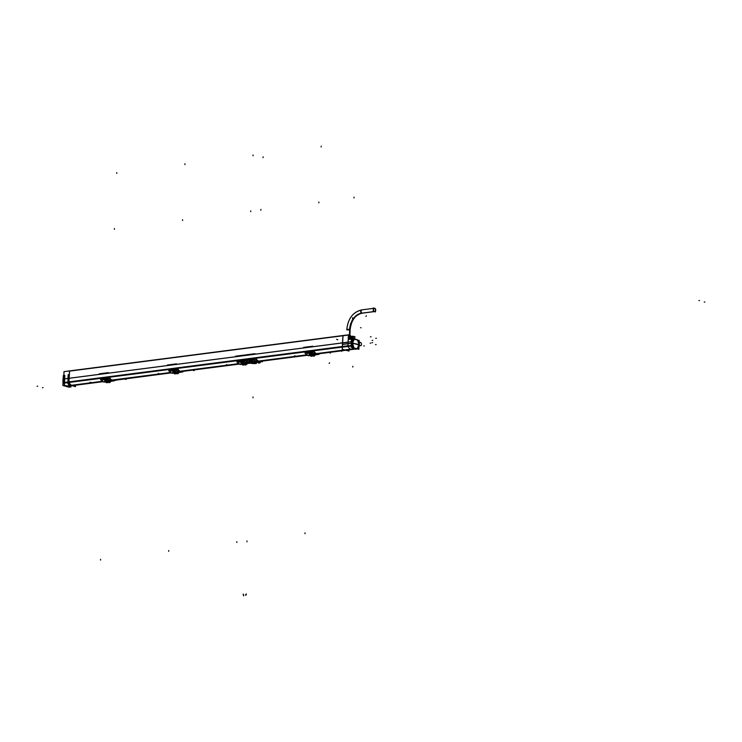 <?xml version="1.0" encoding="UTF-8"?>
<svg xmlns="http://www.w3.org/2000/svg" width="742" height="742" viewBox="0 0 742 742"><rect width="100%" height="100%" fill="white"/><g stroke="black" fill="none" stroke-linecap="round" stroke-linejoin="round"><path stroke-width="1.11" d="M69.47 371.13L69.015 381.88A0.835 0.538 -97.4 0 0 69.117 382.436A0.835 0.538 -97.4 0 1 69.015 381.88L69.47 371.13L342.804 335.764L69.47 371.13M71.584 385.274A6.149 3.951 -97.4 0 1 69.117 382.436A6.149 3.951 -97.4 0 0 71.584 385.274L102.21 381.323L71.603 385.284M72.642 385.571L71.686 385.302L72.642 385.571M67.717 386.202L67.151 386.276A6.149 3.951 -97.4 0 0 67.735 386.276L73.208 385.562A6.149 3.951 -97.4 0 1 72.725 385.58M342.934 335.746L342.785 339.289L342.934 335.746M259.19 361.428L307.169 355.223L259.44 361.41A4.155 0.825 2.4 0 0 259.19 361.335L258.652 361.187A4.155 0.825 -177.6 0 0 258.457 361.141A4.155 0.825 -177.6 0 1 258.652 361.187L258.606 361.836L259.162 361.985L259.199 361.326M341.172 350.836L317.455 353.906L341.172 350.836M343.435 350.53L340.495 350.706M343.463 350.586L342.674 350.697M102.776 381.685L67.745 386.202L64.406 385.321L64.823 375.341M113.016 380.525L170.92 372.874M181.224 371.538L239.063 364.062L179.954 371.232M248.282 362.421L246.548 361.632M180.139 371.241L238.479 363.682M170.354 372.503L112.005 380.052M344.39 349.983L340.188 350.53L344.39 349.983M340.624 350.743L340.161 350.428M340.17 350.53L316.417 353.609L340.17 350.53M306.622 354.871L258.494 361.094M249.108 360.148L252.855 359.045L254.747 359.425L252.855 359.045L252.837 359.666L252.855 359.045L250.332 359.369L249.108 360.148M258.782 361.456C260.47 361.688 260.59 361.855 259.153 361.957L252.827 359.833L250.304 360.167L248.82 361.669M248.941 362.226L250.342 363.098L252.197 363.005L251.084 363.153M256.927 360.464L258.281 361.094L256.927 360.464M260.229 361.178L260.015 361.985M259.895 362.013L257.919 362.263L254.998 361.437L257.91 362.263M252.067 361.002L251.714 362.773L252.067 361.002M250.861 361.484A3.654 0.723 2.4 0 1 252.697 360.937L252.67 360.937M259.477 361.419A4.155 0.825 -177.6 0 0 259.44 361.41L307.188 355.233L259.459 361.419A4.155 0.825 -177.6 0 0 259.44 361.41A4.155 0.825 2.4 0 0 259.19 361.335L258.615 361.725M308.422 352.07L307.197 352.71L312.493 352.023L310.944 351.745M316.574 354.259L316.602 354.175A6.928 4.452 -97.4 0 0 317.159 354.324L317.149 353.888A6.483 4.164 82.6 0 1 316.63 353.748L316.593 354.194A6.947 4.461 82.6 0 0 317.159 354.342C318.606 354.305 318.494 354.157 316.815 353.906C318.494 354.157 318.606 354.305 317.149 354.333A6.938 4.461 -97.4 0 1 316.611 354.184L314.914 353.081L317.075 353.841M318.179 353.813L317.789 354.518L315.767 354.778C314.014 356.077 313.096 356.438 313.022 355.882L312.484 355.678L313.486 355.9L315.471 354.203M310.87 352.608L316.5 354.324A7.058 4.535 -97.4 0 0 317.057 354.472L316.788 353.99L317.057 354.472A7.058 4.535 -97.4 0 1 316.5 354.324L310.926 352.385L311.575 353.554L308.718 353.377L309.395 354.036L308.487 353.294L310.74 353.007L311.612 353.748L311.352 353.025L311.612 353.748L311.352 353.025L311.575 353.554L308.718 353.377M309.757 355.557L308.412 355.585A7.058 4.535 82.6 0 1 307.856 355.437C306.511 354.407 306.641 353.507 308.255 352.738C306.641 353.507 306.511 354.407 307.856 355.437A7.058 4.535 82.6 0 0 308.412 355.585L309.154 355.641A7.058 4.535 -97.4 0 1 304.999 352.988L313.996 351.829A7.058 4.535 -97.4 0 0 318.142 354.472A7.058 4.535 -97.4 0 0 319.876 353.646M311.343 354.222L318.142 354.472M310.75 354.314L309.794 355.316L311.278 354.231M311.9 351.782L310.815 351.773L310.666 352.84L308.422 353.136L308.329 352.107L310.824 352.237L310.898 351.717L308.375 352.042L308.487 353.294L310.74 353.007L308.422 353.285A6.641 4.266 82.6 0 0 309.266 353.832L311.621 353.544M316.611 354.184L317.149 354.333A6.938 4.461 -97.4 0 1 316.611 354.184L316.611 354.184M311.009 352.181L311.547 353.526L308.737 353.424M310.685 352.617L311.575 353.554L308.839 353.554M308.403 353.266L310.777 352.988A6.641 4.266 82.6 0 0 311.612 353.526M310.824 352.292L311.547 353.526L309.331 353.841M312.521 355.863L311.538 355.474L312.642 355.78M311.519 354.574L312.725 355.77L311.371 354.249L310.852 354.416L311.25 355.14L310.805 354.286L311.371 354.249L312.725 355.77L311.51 354.602A1.66 1.067 -97.4 0 1 311.399 354.324M309.479 354.899L311.334 356.179L312.141 355.835L310.87 356.16M311.371 354.249L312.697 355.761L311.39 354.259L315.118 354.62L312.901 355.845L311.25 355.399L311.278 354.184M343.082 350.372L342.516 350.261L343.082 350.372M252.178 360.974L252.688 361.206L251.473 362.588L253.161 363.209L251.019 361.938M255.851 363.2L257.919 362.263L254.246 361.437M252.688 362.921L254.617 362.513L256.324 362.968L254.988 363.45L256.259 363.051M254.96 363.459A3.506 2.087 83.8 0 1 254.432 363.404A3.506 2.254 82.6 0 0 255.016 363.45A3.506 2.254 82.6 0 1 254.432 363.404A3.506 2.254 -97.4 0 1 253.245 362.541A1.66 1.067 -97.4 0 1 252.373 361.215L251.946 362.847M248.579 362.755C250.397 362.977 250.527 363.107 248.969 363.163C250.462 363.116 250.36 362.977 248.681 362.717C250.36 362.977 250.462 363.116 249.006 363.153L248.496 362.588L249.006 363.153A6.938 4.461 -97.4 0 1 248.468 363.005L247.791 362.745L248.487 362.569A6.483 4.164 82.6 0 0 249.015 362.708L249.024 363.163A6.928 4.452 -97.4 0 1 248.459 362.996L248.468 363.005A6.947 4.461 82.6 0 0 249.024 363.163L248.96 362.615M248.125 362.495L246.78 361.892L248.106 362.495M240.287 360.89L239.063 361.521L244.359 360.835L242.81 360.566M242.866 361.002L243.116 361.92L242.782 361.215L248.366 363.135A7.058 4.535 -97.4 0 0 248.913 363.283L248.653 362.81L248.913 363.283A7.058 4.535 -97.4 0 1 248.366 363.135L242.782 361.206L243.404 362.337L240.575 362.189L241.187 362.652L240.343 362.115L242.606 361.818L243.441 362.365L241.187 362.652L243.441 362.365L243.209 361.846L243.469 362.569L243.209 361.846L243.469 362.569L243.209 361.846L243.441 362.365L241.159 362.634L243.487 362.365L241.15 362.671L240.343 362.115L242.606 361.818L243.404 362.337L241.159 362.634L243.487 362.356M242.727 361.419L240.232 361.938L243.116 361.92L242.782 361.215L242.949 362.077M250.035 363.051L247.624 363.599C245.899 364.897 244.962 365.259 244.832 364.684L247.327 363.014M240.269 364.405L241.623 364.378L240.269 364.405A7.058 4.535 82.6 0 1 239.722 364.257A7.058 4.535 82.6 0 0 240.269 364.405M240.12 361.549C238.507 362.328 238.368 363.228 239.722 364.257C238.368 363.228 238.507 362.328 240.12 361.549M246.047 363.793L246.01 365.008L244.341 364.489L243.2 363.033L250.008 363.292A7.058 4.535 -97.4 0 1 245.852 360.649L236.865 361.808A7.058 4.535 -97.4 0 0 241.02 364.452L241.623 364.378M243.385 363.422A1.66 1.067 -97.4 0 1 243.265 363.144L242.717 363.228L243.116 363.96L242.671 363.107L243.144 363.042L241.651 364.127L242.727 363.144M240.167 361.437L240.195 360.927L242.717 360.593L242.69 361.057L242.755 360.529L240.232 360.853L240.278 361.938L240.232 360.909L238.998 361.53M180.89 371.965L180.881 371.519A6.483 4.164 82.6 0 1 180.352 371.38L180.325 371.825A6.947 4.461 82.6 0 0 180.881 371.974C182.328 371.937 182.217 371.788 180.547 371.538C182.217 371.788 182.328 371.937 180.872 371.965L181.883 371.519L180.835 371.473M180.872 371.547L180.872 371.965A6.938 4.461 -97.4 0 1 180.334 371.816L180.325 371.807A6.928 4.452 -97.4 0 0 180.881 371.965A6.938 4.461 -97.4 0 1 180.334 371.816L179.657 371.566L180.408 371.315M172.144 369.702L170.929 370.341L174.574 369.414L176.225 369.655L174.574 369.414L174.509 369.952M174.732 369.813L174.982 370.75L174.648 370.026L180.232 371.955A7.058 4.535 -97.4 0 0 180.779 372.104L180.519 371.621L180.779 372.104A7.058 4.535 -97.4 0 1 180.232 371.955L174.648 370.026L175.335 371.38L175.075 370.657L175.307 371.185L173.044 371.454L172.209 370.926L174.463 370.638L175.307 371.185L172.441 371.009L173.118 371.668L175.307 371.148L172.107 370.972M174.593 370.249L175.075 370.657L174.546 369.924L174.389 370.471M181.911 371.445L181.512 372.15L179.49 372.41C177.755 373.718 176.828 374.079 176.698 373.495L179.193 371.835M172.135 373.217L173.489 373.189L172.135 373.217A7.058 4.535 82.6 0 1 171.588 373.068A7.058 4.535 82.6 0 0 172.135 373.217M171.977 370.369C170.363 371.139 170.233 372.039 171.588 373.068C170.233 372.039 170.363 371.139 171.977 370.369M174.518 371.918L175.001 371.853L174.973 373.031L177.208 373.532L175.233 372.234A1.66 1.067 -97.4 0 1 175.121 371.955L176.429 373.402L175.112 371.89L181.873 372.104A7.058 4.535 -97.4 0 1 177.718 369.46L168.731 370.629A7.058 4.535 -97.4 0 0 172.877 373.272L173.489 373.189M174.472 371.946L173.517 372.948L174.583 371.965M174.528 369.433L172.005 369.739L171.959 370.796L174.583 370.453L174.62 369.349L172.098 369.674L172.144 370.759L172.051 369.739L176.383 369.637M112.172 380.711L112.2 380.637A6.938 4.461 -97.4 0 0 112.738 380.785A6.928 4.452 -97.4 0 1 112.181 380.627L112.218 380.201A6.483 4.164 82.6 0 0 112.738 380.34L112.747 380.776A6.938 4.461 -97.4 0 1 112.2 380.637A6.947 4.461 82.6 0 0 112.747 380.794C114.194 380.748 114.082 380.609 112.404 380.349C114.082 380.609 114.194 380.748 112.738 380.785L113.749 380.331L112.663 380.284M104.01 378.522L102.786 379.153L108.082 378.466L106.533 378.197M110.502 379.524L111.829 380.127L110.502 379.524M112.2 380.637L111.513 380.377L112.2 380.637M106.496 379.06L112.088 380.767A7.058 4.535 -97.4 0 0 112.636 380.915L112.376 380.442L112.636 380.915A7.058 4.535 -97.4 0 1 112.088 380.767L106.505 378.837L107.136 379.978L104.307 379.821L104.984 380.488L107.219 379.997L104.325 379.876M106.588 378.633L106.254 379.292L106.412 378.745L107.163 379.997L104.427 380.006L106.329 379.45L107.136 379.978L104.307 379.821M106.449 379.06L107.163 379.997L104.919 380.294L104.075 379.737M113.767 380.256L113.378 380.971L111.356 381.23C109.621 382.529 108.694 382.891 108.555 382.315L111.059 380.646M103.991 382.037L105.355 382.009L103.991 382.037A7.058 4.535 82.6 0 1 103.444 381.889A7.058 4.535 82.6 0 0 103.991 382.037M103.843 379.181C102.229 379.96 102.099 380.859 103.444 381.889C102.099 380.859 102.229 379.96 103.843 379.181M106.338 380.757L105.383 381.759L106.959 380.702L113.73 380.924A7.058 4.535 -97.4 0 1 109.575 378.281L100.587 379.44A7.058 4.535 -97.4 0 0 104.743 382.084L105.355 382.009M104.427 380.006L104.01 379.57L106.264 379.283L104.01 379.579L103.917 378.559L106.44 378.225L106.412 378.689L106.477 378.16L103.963 378.485L104.075 379.746L106.329 379.45L104.01 379.737A6.641 4.266 82.6 0 0 104.854 380.275L107.21 379.997A6.641 4.266 82.6 0 1 106.356 379.431L106.672 379.709M106.366 379.283L103.963 379.57L106.31 379.273M106.394 380.739L106.839 381.592L106.394 380.739L106.867 380.683M107.108 381.054A1.66 1.067 -97.4 0 1 106.987 380.776L108.072 382.121L109.742 382.64L109.77 381.425M110.864 380.59L109.074 382.353L106.959 380.692L108.286 382.213L106.978 380.711L110.706 381.073L108.49 382.297L106.829 381.842L106.867 380.637M174.444 370.471L175.26 371.148L172.209 370.926L174.398 370.462L175.27 371.158L172.441 371.009M176.819 373.421L175.26 373.105L176.364 373.411L174.602 373.792L172.738 372.28M174.565 371.965L174.982 372.772L175.001 371.863L178.841 372.252L176.633 373.476M240.343 362.115L242.541 361.651L240.287 361.716L240.714 362.374M244.387 364.684L243.404 364.294L244.508 364.591L243.2 364.999L244.508 364.591M243.265 363.153L244.591 364.591L243.144 363.098M345.188 349.918L346.143 350.178L345.188 349.918M347.952 345.855L351.272 345.429L351.365 344.13L352.357 343.444L351.365 344.13L352.144 347.275L351.309 345.429L347.952 345.855L351.485 345.392A0.835 0.538 82.6 0 0 351.597 345.957L342.452 347.145M342.572 344.362L352.376 343.101L342.572 344.362M352.524 348.128L353.915 347.859L352.515 342.887L351.096 343.518M352.682 343.963L353.693 347.432L352.682 343.963M353.377 348.508L355.993 349.25L357.162 348.777L353.878 347.868L352.719 348.35M353.823 348.759L353.851 347.979L353.804 348.749M345.095 349.899L353.813 348.768L345.095 349.89M354.249 347.998L357.078 348.768L354.249 347.998M357.208 348.721L358.98 344.844L352.71 343.138L358.98 344.585L357.542 340.059L354.277 339.168L357.542 340.059L358.98 344.585L357.208 348.721M354.194 339.15L352.747 342.322L354.194 339.15M357.171 339.808L354.342 339.038L357.171 339.808M351.996 338.417L351.569 339.085L352.135 338.435L353.906 338.918L352.088 338.426M351.569 339.085L351.439 342.331L352.385 342.758L351.439 342.331L351.569 339.085M349.649 336.543L350.465 336.441L350.029 338.844L350.15 336.478M348.36 336.061L349.668 336.154L349.547 338.862M350.076 338.667L350.205 336.478L352.765 336.209L352.738 337.063L350.632 337.332M350.205 336.506L350.178 338.64M350.614 337.972L350.437 336.478L350.382 338.389M356.893 348.805L356.401 348.898L356.893 348.805M346.18 350.187L354.889 349.065L346.18 350.187M353.915 348.786L354.88 349.055L353.915 348.786M354.231 348.749L355.186 349.009L354.231 348.749M69.006 378.995L68.069 379.116L69.006 378.995M69.665 385.571A4.897 3.153 -97.4 0 1 68.552 386.063L69.609 385.571L66.956 386.267L64.851 385.432L67.207 386.072M64.424 384.95L63.738 378.17L64.424 384.95M63.033 382.195L63.135 379.848L63.033 382.195M361.846 309.933A1.66 1.067 -97.4 0 0 360.695 311.26A1.66 1.067 -97.4 0 0 361.706 313.18A1.66 1.067 -97.4 0 0 361.985 313.207L374.608 311.575A1.66 1.067 -97.4 0 1 374.33 311.547A1.66 1.067 -97.4 0 1 373.319 309.841A1.66 1.067 -97.4 0 1 374.181 308.273L361.558 309.906C352.914 312.122 347.998 318.615 346.82 329.383L346.829 329.16M374.311 308.273A1.66 1.067 -97.4 0 1 374.46 308.301A1.66 1.067 -97.4 0 1 375.461 309.906A1.66 1.067 -97.4 0 1 374.729 311.547M354.778 339.075L354.88 336.59M75.545 385.265L75.489 386.619L68.765 384.783L69.609 370.898M354.908 336.812L352.728 336.219M348.963 351.049L342.229 349.399L343.073 335.514M181.122 371.529L239.026 364.044M317.4 353.897L351.55 349.482A6.149 3.951 -97.4 0 0 352.144 349.473A6.149 3.951 -97.4 0 0 352.283 349.454M65.5 385.608A6.149 3.951 -97.4 0 0 66.186 386.016L102.248 381.351M112.061 380.08L170.391 372.54M180.204 371.269L238.525 363.719M257.762 361.233L306.669 354.908M316.472 353.637L350.595 349.222A6.149 3.951 -97.4 0 1 348.017 346.264L63.617 383.058A6.149 3.951 -97.4 0 0 64.443 384.523M249.887 363.023A4.137 0.825 -177.6 0 1 248.802 362.421A4.137 0.825 -177.6 0 1 250.36 361.846L250.434 359.313M247.355 360.38A6.474 4.164 -97.4 0 1 246.993 359.731L256.129 358.553A6.474 4.164 -97.4 0 0 258.522 361.104M256.287 363.126L256.268 363.459A4.137 0.825 2.4 0 1 250.249 363.126M259.153 361.957L252.827 359.833L250.304 360.167C248.579 360.946 248.412 361.873 249.794 362.949L250.342 363.098L249.785 362.977M250.342 363.153A7.058 4.535 -97.4 0 1 249.238 362.81M248.449 362.513L248.969 362.662A7.058 4.535 -97.4 0 1 246.891 360.436L256.064 359.249A7.058 4.535 -97.4 0 0 260.257 361.966A7.058 4.535 -97.4 0 0 261.991 361.141M259.06 361.985A4.137 0.825 -177.6 0 1 260.145 362.588A4.137 0.825 -177.6 0 1 258.596 363.163L258.643 362.17M259.069 361.883L259.097 361.317M252.753 359.007L252.679 361.549A4.137 0.825 2.4 0 1 258.698 361.883M258.735 361.215L258.698 361.753M252.901 359.026L252.883 359.842L250.258 360.185L250.277 359.36M259.561 361.428L258.318 361.094M260.442 361.335A6.474 4.164 -97.4 0 1 260.164 361.391A6.474 4.164 -97.4 0 1 259.617 361.4M305.454 352.932A6.474 4.164 -97.4 0 1 305.101 352.339L314.089 351.17A6.474 4.164 -97.4 0 0 318.068 353.897A6.474 4.164 -97.4 0 0 318.355 353.841M310.87 352.302L310.805 351.801M316.713 353.934C318.531 354.157 318.661 354.296 317.103 354.342L317.103 353.795M315.777 353.684L341.765 350.771L316.899 353.99M308.338 352.635L308.366 352.088L307.142 352.719M310.907 351.764L308.282 352.107L308.236 353.155L310.907 352.84M310.861 352.404L316.537 354.333L316.686 353.684M316.648 354.222L315.999 353.971M316.454 353.591L314.682 352.812M317.465 353.934L316.231 353.6M311.547 353.526L310.917 352.626L311.093 353.266M310.879 352.283L310.861 352.821M310.759 354.249L310.685 355.464L313.606 356.039M309.015 354.648L310.889 356.16L312.623 355.77M314.191 354.973L314.154 356.188L313.041 355.882M315.276 354.147L313.486 355.9L312.697 355.761M340.161 350.493L343.147 350.419M343.008 350.382L343.481 350.632M251.983 361.011L251.761 362.801M252.345 360.946L251.51 362.615M256.324 362.94L254.775 362.523M253.328 362.588L252.289 361.187M254.673 362.513L252.595 362.782L253.105 363.153L252.595 362.773L253.245 362.541L256.324 362.977M253.421 362.569L252.447 361.168M255.591 363.163L256.723 362.328M253.319 362.504A3.506 2.087 -96.2 0 0 254.432 363.404A3.506 2.412 -98.7 0 1 253.133 362.532M254.562 362.504L256.342 362.986M252.688 361.196L252.373 361.215A1.66 1.067 -97.4 0 0 253.245 362.541A3.506 2.254 -97.4 0 0 254.432 363.404A3.506 2.412 81.3 0 0 255.109 363.441A3.506 2.412 81.3 0 0 255.758 363.19M252.577 362.764L253.643 363.339M249.331 362.755L248.088 362.411M237.319 361.753A6.474 4.164 -97.4 0 1 236.967 361.15L245.954 359.991A6.474 4.164 -97.4 0 0 248.969 362.662M242.736 361.094L242.727 361.632L240.093 361.975L240.139 360.918L242.82 360.519L240.185 360.862L242.764 360.584L242.653 361.141M242.727 361.224L248.403 363.153L248.542 362.495M248.514 363.042L247.865 362.792M244.526 360.816L242.68 360.593M250.481 363.19A7.058 4.535 -97.4 0 1 250.008 363.292M180.445 371.566C182.254 371.788 182.384 371.928 180.825 371.974L180.825 371.427M169.176 370.564A6.474 4.164 -97.4 0 1 168.824 369.97L177.82 368.802A6.474 4.164 -97.4 0 0 181.799 371.529A6.474 4.164 -97.4 0 0 182.078 371.473M180.306 371.89L179.731 371.603M180.176 371.223L178.405 370.443M180.38 371.825L174.583 370.035M183.608 371.278A7.058 4.535 -97.4 0 1 181.873 372.104M170.91 372.864L111.81 380.043M112.302 380.386C114.12 380.609 114.249 380.739 112.691 380.794L112.691 380.247M101.042 379.385A6.474 4.164 -97.4 0 1 100.689 378.782L109.677 377.622A6.474 4.164 -97.4 0 0 113.656 380.349A6.474 4.164 -97.4 0 0 113.934 380.294M104.056 378.522L102.721 379.162M103.861 378.568L106.542 378.16L103.861 378.568L106.486 378.216L106.449 379.264L103.824 379.607L103.861 378.55M106.486 378.207L106.375 378.772M111.588 380.423L112.237 380.674L112.274 380.127M112.033 380.043L110.27 379.264M107.488 378.225L106.403 378.225M112.237 380.637L106.449 378.856M115.464 380.099A7.058 4.535 -97.4 0 1 113.73 380.924M70.944 385.358L102.201 381.314M72.067 385.664L102.786 381.694M103.926 379.088L103.954 378.541M103.954 379.366L106.264 379.283M107.136 379.978L106.941 379.477L107.2 380.201L106.941 379.477L107.163 379.997L104.919 380.294M106.338 380.702L106.273 381.917L109.195 382.482M105.067 381.342L106.347 382.575L104.603 381.1M108.981 381.787L106.477 382.612M107.108 381.026L108.313 382.223L107.108 381.026M106.987 380.785L106.44 380.859M172.061 370.267L172.098 369.72L170.864 370.351M172.098 370.796L174.518 370.638L172.144 370.917A6.641 4.266 82.6 0 0 172.988 371.464M172.571 371.185L172.144 370.759L174.565 370.453M174.806 370.898L172.209 370.926M174.63 370.481L174.509 370.629A6.641 4.266 82.6 0 0 175.335 371.158M175.307 371.185L175.075 370.657L175.307 371.185L173.025 371.445L175.344 371.176M174.481 371.881L174.416 373.096L177.329 373.671M175.808 373.458L175.066 373.81L173.201 372.53M174.611 373.792L175.9 373.486M177.913 372.605L177.876 373.82L176.763 373.514M178.998 371.779L177.208 373.532L175.112 371.89M175.242 372.206L176.448 373.402L175.242 372.206M175.066 371.853L174.574 372.048M242.736 361.113L242.764 360.584M242.634 361.651L240.269 362.077A6.641 4.266 82.6 0 0 241.122 362.643M243.478 362.346A6.641 4.266 82.6 0 1 242.634 361.799L240.287 362.105M242.615 363.07L242.551 364.285L245.463 364.851M241.335 363.71L242.625 364.943L240.872 363.459M244.517 364.591L243.951 364.647M245.259 364.155L242.745 364.981M242.727 363.218L243.107 364.211L245.342 364.721L247.132 362.959M347.952 345.781L63.552 382.575A0.835 0.538 82.6 0 0 63.654 383.15L348.054 346.356A0.835 0.538 82.6 0 1 347.952 345.781M64.007 371.621L348.415 334.827L347.942 346.004L63.543 382.807L64.007 371.621L348.36 335.032L350.549 335.625L350.465 336.441L348.35 336.367M353.415 337.23L353.48 338.714M353.544 337.267L350.632 337.304M342.442 344.427L342.693 339.27M349.037 349.872L349 351.059L342.266 349.222L342.442 344.232M347.952 345.902L352.635 345.299L352.71 343.008L342.377 344.353M344.947 349.946L355.195 348.619A6.233 4.007 -97.4 0 1 352.654 345.726M342.396 347.052L352.227 345.781M351.346 344.056L351.161 347.312L352.394 347.646M358.989 347.052L358.859 349.343L352.135 347.506L352.385 342.962L359.109 344.789M359.1 344.965L352.376 343.129L352.506 338.602L359.23 340.569M359.174 344.9L359.304 340.559M359.026 344.678L357.523 339.79L356.512 339.836M354.027 339.094L357.746 340.114M354.37 338.973L357.394 339.799L352.988 338.871M354.268 338.927L351.43 338.157L351.309 342.377M354.388 338.936L352.506 342.897L351.114 342.832M342.368 344.474L352.7 343.138L352.932 338.825L348.221 339.437M352.339 338.417A0.835 0.538 82.6 0 0 351.745 339.085L348.211 339.539M348.239 338.89L351.42 338.491M354.212 338.927L352.2 338.38M349.269 337.601L350.372 339.205M350.595 338.584L350.651 336.376A2.467 0.492 -177.6 0 1 350.651 336.395L350.604 338.584M351.263 336.636L350.474 336.423M350.428 336.46L350.604 338.009L350.641 336.488M350.595 338.38L351.087 339.113M359.054 347.043L359.174 344.78M345.902 350.215L356.16 348.888A6.233 4.007 -97.4 0 0 356.735 348.879A6.233 4.007 -97.4 0 0 358.887 347.432M344.9 349.909L353.99 348.74L355.112 349.046L346.022 350.215M359.007 345.03L357.236 348.768L356.225 349.139M357.663 349.018L356.429 348.749M68.774 384.644L69.015 378.828M69.201 374.608L68.208 374.738M73.987 386.22L69.59 385.024M69.154 379.06L68.041 379.208M69.164 378.912L68.051 379.06M70.713 385.432A6.233 4.007 82.6 0 0 71.918 385.664M68.181 374.636L67.93 379.171M68.041 379.014L67.912 383.864L69.127 384.198M67.633 385.831L70.898 387.083L70.944 385.859M65.88 386.146L66.975 386.007M68.552 386.063A4.897 3.153 -97.4 0 1 67.522 385.942M69.405 386.675L69.386 387.278L66.038 386.387M66.168 386.415L62.894 385.515L63.311 375.535L63.84 375.675M66.279 386.257L67.383 386.118M62.922 380.488A3.32 2.133 82.6 0 0 62.875 381.499M63.228 377.641L62.94 384.402M375.554 309.173L374.933 308.357M374.487 308.236L373.347 307.93L373.198 311.306L375.443 311.918L375.48 311.083M374.784 308.282A1.66 1.067 82.6 0 0 374.432 308.245A1.66 1.067 82.6 0 0 373.569 309.868A1.66 1.067 82.6 0 0 374.645 311.529L361.521 313.235M361.363 309.933A1.66 1.067 82.6 0 0 361.308 309.943L373.328 308.384M374.645 308.245A1.66 1.067 82.6 0 1 375.721 309.915A1.66 1.067 82.6 0 1 374.858 311.538A1.66 1.067 82.6 0 1 374.506 311.501L361.391 313.198M362.319 313.17A1.66 1.076 84.9 0 1 361.994 313.124A14.951 11.065 105.3 0 0 349.649 329.736L350.113 330.023C351.189 320.34 355.26 314.738 362.319 313.17A1.66 1.076 84.9 0 0 362.448 313.143M346.802 329.94L349.788 329.773A14.951 11.065 105.3 0 1 362.133 313.161A1.66 1.076 84.9 0 1 361.085 311.464A1.66 1.076 84.9 0 1 362.022 309.859C352.923 311.937 347.85 318.624 346.802 329.94M349.779 329.763L349.547 335.347M349.649 329.726L349.417 335.319M239.045 364.053L181.178 371.538M342.331 347.08L69.117 382.436L342.331 347.08M257.864 362.189L254.998 361.437M259.153 361.901L259.19 361.335M250.314 359.991L250.332 359.369L250.314 359.991M317.103 353.841L316.593 353.702L317.103 353.841M310.675 352.83L308.487 353.294M313.402 355.335L310.824 356.141L309.247 354.991M248.449 363.079L248.468 363.005A6.938 4.461 -97.4 0 0 249.006 363.153L249.024 363.144M243.228 363.061L246.984 363.441L245.342 364.721L243.2 363.042M112.691 380.284L112.181 380.154L112.691 380.294M106.922 382.631L107.72 382.288L106.412 382.594L104.835 381.444M177.125 372.966L174.546 373.773L172.969 372.623M243.988 364.656L242.69 364.962L241.104 363.812M342.35 346.514L69.015 381.88L342.35 346.514M351.235 345.995L342.628 347.108L351.235 345.995M348.211 339.521L351.745 339.057M67.457 386.137L66.112 386.211M704.9 301.994L704.269 302.077M62.959 379.088L347.367 342.294M62.903 379.069L347.302 342.275M243.209 594.88L243.237 594.064M245.992 355.001L255.127 353.823L245.992 355.001M263.095 156.831L263.058 157.647L263.095 156.831M260.859 210.209L260.887 209.392L260.859 210.209M246.993 541.001L246.956 541.818L246.993 541.001M243.747 595.028L243.71 595.845M245.602 354.899L254.766 353.711M246.27 594.704L246.307 593.888M245.732 594.555L245.695 595.362M321.175 146.972L321.203 146.155L321.175 146.972M318.828 202.881L318.865 202.065L318.828 202.881M304.044 347.488L313.041 346.328M304.962 533.683L304.999 532.867L304.962 533.683M303.673 347.386L312.66 346.226M294.426 355.891L295.056 355.817M330.533 352.895L329.902 352.979M310.564 352.849L309.952 352.812M311.334 356.383L311.362 355.65L311.334 356.383M311.334 356.179L312.132 355.845L311.334 356.179M313.476 356.104L313.504 355.288L313.476 356.104M312.966 355.863L313.486 355.9M341.821 350.539L341.784 351.346L341.821 350.539M252.994 397.786L253.031 396.979L252.994 397.786M254.432 363.404A3.506 2.254 82.6 0 0 255.035 363.45A3.506 2.254 82.6 0 1 254.432 363.404M253.031 155.792L253.068 154.976L253.031 155.792M250.694 211.702L250.722 210.886L250.694 211.702M235.91 356.308L244.897 355.14M236.828 542.495L236.865 541.679L236.828 542.495M235.529 356.206L244.517 355.038M226.291 364.712L226.922 364.628M184.897 164.603L184.934 163.796L184.897 164.603M182.551 220.513L182.588 219.706L182.551 220.513M167.775 365.12L176.763 363.96M168.694 551.315L168.722 550.499L168.694 551.315M167.395 365.018L176.383 363.858M158.148 373.523L158.779 373.449M116.763 173.424L116.791 172.608L116.763 173.424M114.416 229.334L114.454 228.517L114.416 229.334M99.632 373.94L108.62 372.772M100.55 560.127L100.587 559.31L100.55 560.127M99.261 373.838L108.249 372.67M90.014 382.343L90.645 382.26M126.121 379.347L125.491 379.422M106.152 379.292L105.54 379.264M106.913 382.835L106.95 382.102L106.913 382.835M109.065 382.557L109.093 381.74L109.065 382.557M194.256 370.527L193.625 370.61M174.287 370.481L173.684 370.443M172.088 370.555L172.246 371.223M175.056 374.014L175.084 373.282L175.056 374.014M175.066 373.81L175.854 373.476L175.066 373.81M177.199 373.736L177.236 372.92L177.199 373.736M262.399 361.716L261.768 361.79M242.43 361.66L241.818 361.632M243.19 365.203L243.218 364.47L243.19 365.203M245.333 364.925L245.37 364.109L245.333 364.925M699.511 300.519L698.881 300.603M348.054 346.338L63.645 383.141M341.635 342.925L351.893 341.598L341.635 342.925M370.796 343.11L370.165 343.184M351.587 345.948L342.452 347.135M371.083 336.785L370.453 336.868M376.38 338.231L375.74 338.315M366.381 315.814L365.88 316.398M372.753 340.346L372.113 340.411M352.533 317.762L352.496 318.568M372.66 342.591L372.02 342.683M336.58 339.298L337.118 339.446L336.58 339.298M337.248 339.632L337.786 339.78L337.248 339.632M364.313 345.995L363.775 345.846M340.856 342.823L341.394 342.971M352.812 367.086L352.849 366.27M353.99 197.919L354.027 197.112M329.114 363.394L329.615 362.81M376.129 344.566L375.498 344.64M37.1 386.248L37.731 386.165M42.424 387.695L43.055 387.621M374.33 311.547A1.66 1.067 -97.4 0 1 373.319 309.627A1.66 1.067 -97.4 0 1 374.46 308.301A1.66 1.067 -97.4 0 1 375.471 310.221A1.66 1.067 -97.4 0 1 374.33 311.547M374.163 311.575L362.05 313.143M361.558 309.906A1.66 1.067 -97.4 0 0 360.695 311.473A1.66 1.067 -97.4 0 0 361.706 313.18A14.951 11.065 -74.7 0 0 349.742 329.29L346.82 329.383L350.131 329.522C351.3 320.321 355.251 314.877 361.985 313.207M349.714 329.745L349.482 335.338M374.58 311.519L361.456 313.217L374.58 311.519M361.094 327.825L360.556 327.676L361.094 327.825M360.408 342.442A1.66 1.067 -97.4 0 1 361.493 344.381A1.66 1.067 -97.4 0 1 360.278 345.689M360.408 345.726A1.66 1.067 -97.4 0 1 359.332 343.796A1.66 1.067 -97.4 0 1 360.547 342.479M252.595 362.773L253.133 363.163M107.729 382.288L108.23 382.223M259.876 361.41L307.271 355.279L259.876 361.41M317.789 353.915L341.403 350.864L317.789 353.915M352.144 349.473L345.605 350.317M113.378 380.368L170.994 372.911L113.378 380.368M181.512 371.547L239.128 364.099L181.512 371.547M313.096 355.585L310.824 356.141M248.459 362.523L248.96 362.652M108.684 382.037L106.412 382.594M176.819 373.217L174.555 373.773M176.244 373.495L176.8 373.421M244.953 364.405L242.69 364.962M355.019 349.102L352.005 349.491L355.019 349.102M350.113 329.967L349.89 335.44L350.113 329.967M349.844 336.525L349.77 338.324L349.844 336.525M257.344 362.337L259.385 362.077M260.145 362.588L260.219 361.363M310.852 351.717L311.659 351.736M318.17 354.249L318.188 353.674M317.669 354.528L318.151 354.138M311.019 356.188L312.512 355.965M255.109 363.441L252.651 362.894M242.708 360.538L243.524 360.547M243.766 360.593L244.498 360.807M181.892 371.881L181.911 371.306M174.574 369.349L175.39 369.368M175.631 369.414L176.364 369.627M113.758 380.702L113.776 380.117M103.082 378.837L104.01 378.485M106.431 378.17L107.247 378.179M113.257 380.98L113.739 380.581M106.607 382.64L108.1 382.418M181.391 372.159L181.883 371.77M174.75 373.82L176.234 373.597M249.525 363.348L250.017 362.949M242.884 365.008L244.378 364.786M355.372 349.055L356.735 348.879M66.91 386.276L67.624 386.183M374.858 311.538L361.734 313.235"/></g></svg>
